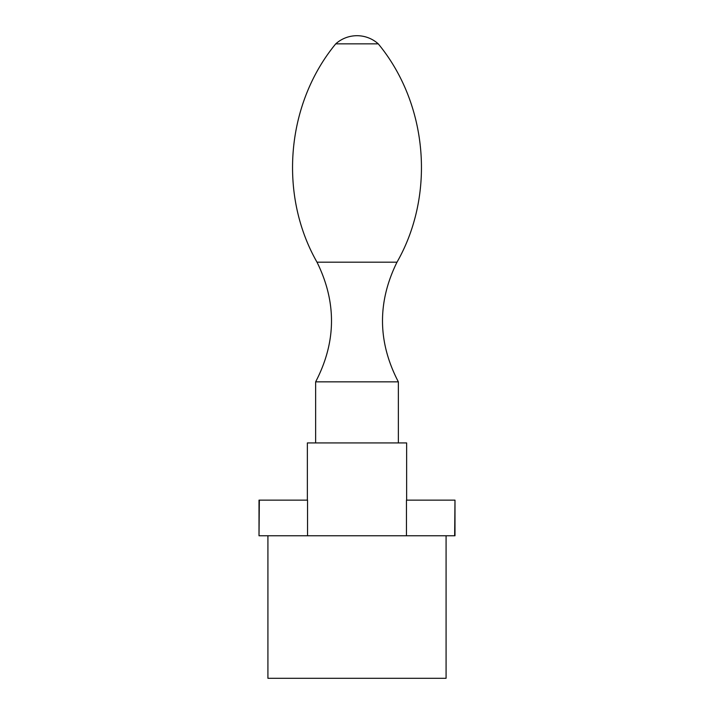 <?xml version="1.0" encoding="UTF-8"?>
<svg xmlns="http://www.w3.org/2000/svg" width="714" height="714" viewBox="0 0 714 714"><rect width="100%" height="100%" fill="white"/><g stroke="black" fill="none" stroke-linecap="round" stroke-linejoin="round"><path stroke-width="1.07" d="M454.657 535.768L454.988 500.139L454.988 535.768L307.538 535.768L307.538 500.139L259.012 500.139L259.012 535.768L259.343 500.139M454.657 500.139L406.462 500.139L406.462 535.768M446.08 535.768L446.08 678.3L267.92 678.3L267.92 535.768M307.538 535.768L259.343 535.768M357 43.849L378.259 43.849A31.818 31.818 0 0 0 335.741 43.849L357 43.849M335.741 43.849C286.153 103.932 278.38 194.52 317.007 262.181L396.993 262.181C435.62 194.52 427.847 103.932 378.259 43.849M317.007 262.181C336.776 302.299 336.321 342.184 315.642 381.847L398.358 381.847L398.358 442.93M307.368 500.139L307.368 442.93L406.632 442.93L406.632 500.139M396.993 262.181C377.224 302.299 377.679 342.184 398.358 381.847M315.642 381.847L315.642 442.93"/></g></svg>
